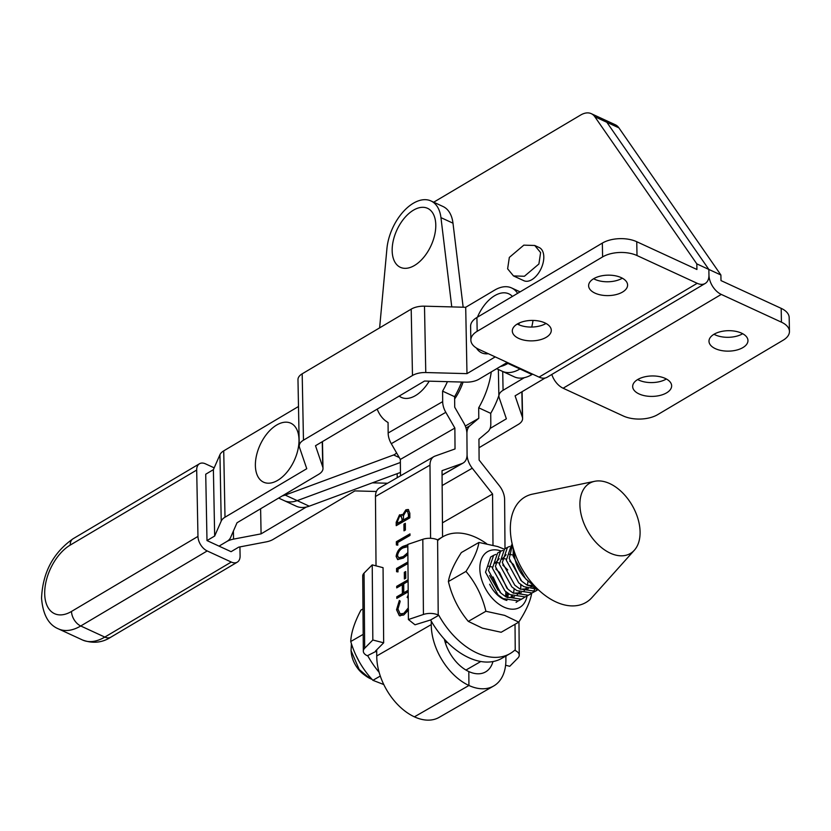 <?xml version="1.0" encoding="UTF-8"?>
<svg xmlns="http://www.w3.org/2000/svg" width="831" height="831" viewBox="0 0 831 831"><rect width="100%" height="100%" fill="white"/><g stroke="black" fill="none" stroke-linecap="round" stroke-linejoin="round"><path stroke-width="1.25" d="M454.64 398.984A40.605 23.465 -65.2 0 0 463.106 382.073A40.605 23.465 -65.2 0 1 454.64 398.984M278.634 498.07L284.244 500.657A40.605 23.465 -65.2 0 0 297.207 500.626L400.376 462.483L297.207 500.626L309.246 506.172L400.449 472.455M282.218 495.941A40.605 23.465 -65.2 0 0 285.168 495.068L297.207 500.626A40.605 23.465 -65.2 0 1 284.244 500.657L296.272 506.214A40.605 23.465 -65.2 0 0 309.246 506.172M713.985 334.27A19.487 10.221 178.9 0 0 742.654 333.75A19.487 10.221 178.9 0 0 742.696 333.719M714.026 334.249A19.487 10.221 178.9 0 0 708.988 341.281A19.487 10.221 178.9 0 0 721.557 350.568A19.487 10.221 178.9 0 0 742.914 347.576A19.487 10.221 178.9 0 0 747.962 340.533A19.487 10.221 178.9 0 0 735.393 331.257A19.487 10.221 178.9 0 0 714.026 334.249M637.668 379.549A19.487 10.221 178.9 0 0 666.337 379.019A19.487 10.221 178.9 0 0 666.379 378.998M637.709 379.518A19.487 10.221 178.9 0 0 632.671 386.56A19.487 10.221 178.9 0 0 645.24 395.836A19.487 10.221 178.9 0 0 666.597 392.845A19.487 10.221 178.9 0 0 671.645 385.813A19.487 10.221 178.9 0 0 659.076 376.526A19.487 10.221 178.9 0 0 637.709 379.518M501.467 370.875A40.605 23.465 -65.2 0 0 502.277 371.291L514.316 376.848A40.605 23.465 -65.2 0 0 531.996 374.532L532.64 374.158M781.182 308.353L781.441 322.179A24.359 12.777 -1.1 0 1 789.45 331.413L789.18 317.587A24.359 12.777 178.9 0 0 781.182 308.353L720.996 280.587L720.893 274.988L618.887 127.839A24.359 14.075 -65.2 0 0 615.314 124.764L603.275 119.207A24.359 14.075 -65.2 0 1 606.848 122.292A24.359 14.075 -65.2 0 0 603.275 119.207L591.236 113.65A24.359 14.075 -65.2 0 0 580.64 115.042L433.699 202.203M781.441 322.179L721.266 294.413A16.246 10.159 -120.7 0 1 708.957 275.03L708.853 269.441L606.848 122.292L708.853 269.441L720.893 274.988M502.277 371.291A40.605 23.465 -65.2 0 0 519.957 368.985L520.601 368.6L519.957 368.985A40.605 23.465 -65.2 0 1 502.277 371.291L496.678 368.704M789.45 331.413A24.359 12.777 -1.1 0 1 783.145 340.211L657.716 414.617A24.359 12.777 -1.1 0 1 623.312 415.988L563.127 388.222L721.266 294.413M551.815 374.449A16.246 10.159 59.3 0 0 563.127 388.222M622.336 278.188A19.487 10.221 -1.1 0 1 622.284 278.219A19.487 10.221 -1.1 0 1 593.625 278.738M593.666 278.717A19.487 10.221 -1.1 0 1 615.023 275.726A19.487 10.221 -1.1 0 1 627.592 285.002A19.487 10.221 -1.1 0 1 622.554 292.045A19.487 10.221 -1.1 0 1 601.187 295.036A19.487 10.221 -1.1 0 1 588.618 285.75A19.487 10.221 -1.1 0 1 593.666 278.717M546.019 323.467A19.487 10.221 -1.1 0 1 545.977 323.488A19.487 10.221 -1.1 0 1 517.308 324.017M517.349 323.986A19.487 10.221 -1.1 0 1 538.717 320.995A19.487 10.221 -1.1 0 1 551.285 330.281A19.487 10.221 -1.1 0 1 546.237 337.313A19.487 10.221 -1.1 0 1 524.88 340.305A19.487 10.221 -1.1 0 1 512.312 331.029A19.487 10.221 -1.1 0 1 517.349 323.986M523.821 245.145L509.33 257.413L507.627 268.818L513.496 275.923L524.413 276.256L538.904 263.988L540.607 252.582L534.738 245.477L523.821 245.145M513.496 275.923L523.883 280.712A18.272 10.554 -65.2 0 0 531.84 279.683A18.272 10.554 -65.2 0 0 543.162 262.606A18.272 10.554 -65.2 0 0 539.194 247.534L534.738 245.477M636.743 241.717L637.013 255.543A24.359 12.777 178.9 0 0 602.6 256.914L602.34 243.088A24.359 12.777 -1.1 0 1 636.743 241.717L696.929 269.483L696.814 263.884L594.819 116.735A24.359 14.075 -65.2 0 0 591.236 113.65M500.262 366.575A40.605 23.465 -65.2 0 0 507.918 363.427L508.562 363.054M637.013 255.543L697.188 283.309A16.246 10.159 59.3 0 0 705.218 283.444A16.246 10.159 59.3 0 0 708.957 275.03L708.853 269.441L696.814 263.884M470.865 340.118L470.606 326.292A24.359 12.777 -1.1 0 1 476.911 317.494L477.171 331.32A24.359 12.777 178.9 0 0 470.865 340.118A24.359 12.777 178.9 0 0 478.874 349.352L539.059 377.118L697.188 283.309M705.218 283.444L547.078 377.264A16.246 10.159 -120.7 0 1 539.059 377.118M477.171 331.32L602.6 256.914M602.34 243.088L476.911 317.494M429.212 381.169A32.482 18.77 114.8 0 1 399.202 396.065M284.96 474.439A32.482 18.77 114.8 0 1 256.81 474.106A32.482 18.77 114.8 0 1 269.421 430.936A32.482 18.77 114.8 0 1 297.571 431.279A32.482 18.77 114.8 0 1 284.96 474.439M362.981 608.915L360.955 610.079C354.505 622.294 351.108 632.775 350.744 641.522C355.066 656.168 362.451 669.1 372.901 680.309L380.297 676.05M372.901 680.309L383.797 684.557M350.744 641.522L363.189 634.365M505.601 665.226L509.735 666.296L517.89 658.048A12.185 6.284 -0.5 0 0 519.24 655.14A12.185 6.284 -0.5 0 0 515.23 650.538L514.649 650.268A67.404 42.63 -119.9 0 1 510.026 653.623L501.841 658.329A67.404 42.63 -119.9 0 1 468.705 657.643A67.404 42.63 -119.9 0 1 430.603 619.968L438.789 615.262L438.207 614.992L437.605 539.859L438.186 540.129A67.404 42.63 -119.9 0 1 442.809 536.764A67.404 42.63 -119.9 0 1 486.675 543.734M510.026 653.623A67.404 42.63 -119.9 0 1 476.88 652.948A67.404 42.63 -119.9 0 1 438.789 615.262M430.603 619.968L415.012 624.787L408.405 619.542L407.803 544.398L422.823 539.319A12.185 6.284 179.5 0 1 437.605 539.859M505.871 656.438L506.848 655.451M408.405 619.542L423.426 614.462A12.185 6.284 -0.5 0 1 438.207 614.992M512.249 544.606L511.449 545.074L506.297 560.26L518.762 582.895L523.862 586.655L537.813 589.356M536.338 588.068L526.812 584.951L521.712 581.191L509.247 558.567L512.332 545.011M371.114 678.304L367.551 676.559L359.179 669.464A25.99 16.433 60.1 0 0 365.941 676.039A25.99 16.433 60.1 0 0 367.073 676.829A25.99 16.433 60.1 0 0 372.018 679.322M447.088 642.041L445.374 642.903L446.704 641.646M444.959 641.553L446.476 641.407M517.962 601.031L516.082 602.361M493.624 555.316L490.674 557.019L485.522 572.216L497.987 594.84L503.087 598.6L518.295 600.906L523 598.382L521.245 599.213L506.037 596.907L500.937 593.147L488.472 570.513L493.624 555.316L495.764 554.433M524.88 597.042L523 598.382M500.553 551.337L497.603 553.03L492.44 568.227L504.916 590.862L510.005 594.622L525.223 596.928L529.929 594.404L528.173 595.225L512.966 592.918L507.866 589.158L495.39 566.534L500.553 551.337L502.693 550.444M534.541 589.792L533.066 591.817M531.809 593.064L529.929 594.404M538.093 589.595L535.091 591.246L519.884 588.94L514.784 585.18L502.319 562.545L507.471 547.359L504.521 549.052L499.369 564.249L511.834 586.873L516.934 590.633L532.141 592.939L536.847 590.415M355.803 655.005L359.813 662.785M507.471 547.359L509.621 546.466M365.941 676.039L363.864 674.533A21.928 13.867 -119.9 0 1 351.243 652.595L351.046 650.621L359.179 669.464M351.16 651.608A21.928 13.867 -119.9 0 1 351.866 645.001M351.409 643.641L351.046 650.621M614.722 486.364A40.605 25.688 -119.9 0 1 634.365 550.205A40.605 25.688 -119.9 0 1 605.28 550.371A40.605 25.688 -119.9 0 1 580.433 510.868A40.605 25.688 -119.9 0 1 594.726 481.294A40.605 25.688 -119.9 0 1 614.722 486.364M634.365 550.205L592.025 597.489A60.902 38.527 -119.9 0 1 548.398 597.728A60.902 38.527 -119.9 0 1 540.701 591.869A60.902 38.527 -119.9 0 1 511.616 541.313A60.902 38.527 -119.9 0 1 532.567 494.123L594.726 481.294M540.701 591.869L527.363 580.246A25.99 16.433 -119.9 0 1 514.95 558.681L511.616 541.313M513.215 549.603L513.215 556.282L525.691 578.906L528.069 580.869M402.277 614.483L400.158 615.885M500.075 592.337L493.105 576.963M506.567 597.209L507.263 592.783M507.003 588.358L499.576 572.466L495.847 569.058M492.305 567.022L488.285 566.14M511.771 596.99L512.426 595.879M513.496 593.23L514.181 588.805M507.731 569.941L502.776 565.07M499.234 563.044L495.172 562.161M508.936 597.603L514.462 596.689M517.111 594.892L519.354 591.901M520.414 589.241L521.11 584.827M520.85 580.391L513.433 564.498L509.694 561.091M506.162 559.066L502.09 558.172M499.223 558.723L495.151 563.252M513.537 593.251L521.39 592.711M524.039 590.903L526.283 587.912M527.508 584.64L528.038 580.838M513.08 555.077L509.019 554.194M506.141 554.744L502.08 559.273M520.455 589.262L528.308 588.722M530.967 586.925L532.661 584.868M527.384 585.284L533.284 585.408M421.743 259.573A32.482 18.77 114.8 0 1 393.593 259.241A32.482 18.77 114.8 0 1 406.203 216.07A32.482 18.77 114.8 0 1 434.353 216.403A32.482 18.77 114.8 0 1 421.743 259.573M376.079 651.327L367.323 655.763A12.185 6.284 -0.5 0 1 363.324 651.161A12.185 6.284 -0.5 0 1 364.664 648.253L372.828 640.005L383.662 642.81L375.498 651.057L376.079 651.327A67.404 42.63 60.1 0 0 376.713 652.449M383.662 642.81L383.06 567.677L372.226 564.872L364.061 573.11A12.185 6.284 179.5 0 0 362.721 576.018L363.324 651.161M372.828 640.005L372.226 564.872M367.904 656.033A67.404 42.63 60.1 0 0 379.133 672.331M207.199 550.943L80.732 625.982A51.158 29.563 114.8 0 1 58.461 628.89C48.51 624.798 42.869 614.566 41.55 598.185C42.661 572.611 53.153 552.802 73.035 538.779A12.185 7.614 59.3 0 0 70.23 545.084A38.984 22.52 -65.2 0 0 44.697 593.791A38.984 22.52 -65.2 0 0 71.508 611.439L197.965 536.41A12.185 7.614 59.3 0 0 207.199 550.943L231.267 562.047A12.185 7.614 59.3 0 0 237.282 562.161A12.185 7.614 59.3 0 0 240.097 555.846L239.92 546.902M73.035 538.779L199.502 463.74A12.185 7.614 59.3 0 1 205.517 463.854L214.19 467.853M199.502 463.74A12.185 7.614 59.3 0 0 196.687 470.055L70.23 545.084M197.965 536.41L196.687 470.055M376.381 491.485L354.879 490.903L273.119 539.412A16.225 8.507 178.9 0 1 266.284 541.864L238.746 547.13L231.07 551.68L206.992 540.576L205.724 474.221L213.39 469.66L214.668 536.026L221.223 521.068A16.225 8.507 -1.1 0 1 225.004 517.214L306.764 468.705L299.503 447.452A16.246 8.518 -1.1 0 1 299.253 446.039A16.246 8.518 -1.1 0 1 303.46 440.181L412.477 375.498A16.246 8.518 -1.1 0 1 425.773 372.537L466.98 373.638L495.214 356.894M442.559 536.919L442.03 470.668L462.067 463.521A16.246 10.273 60.1 0 0 463.137 463.023A16.246 10.273 60.1 0 0 467.074 454.495L466.908 433.626A16.246 10.273 60.1 0 0 463.771 422.937L454.713 407.2L454.619 396.688A60.902 35.193 -65.2 0 0 461.631 382.031M447.431 381.658A60.902 35.193 114.8 0 1 442.591 391.141L442.674 401.643A16.246 10.273 60.1 0 0 445.811 412.321L454.869 428.069L455.035 448.948L434.997 456.105A16.236 10.273 60.1 0 0 433.927 456.593A16.236 10.273 60.1 0 0 429.991 465.121L430.583 538.301M454.619 396.688L442.591 391.141M405.383 530.033L403.991 530.843L403.928 524.153L405.331 523.343L405.383 530.033M407.886 554.516L403.336 558.1L397.644 559.543L396.117 556.406C396.969 551.462 399.347 548.086 403.243 546.279L407.813 544.71M405.767 578.199L404.375 579.01L404.323 572.32L405.715 571.51L405.767 578.199M408.551 610.006L403.7 615.013L399.275 615.615L396.543 609.725L399.337 600.501L400.168 601.395L397.945 609.019L400.168 613.88L403.783 613.392L408.312 607.887M408.239 598.216L407.148 597.375L407.948 595.536M376.744 655.96L431.268 624.6A50.348 31.848 60.1 0 0 468.933 685.482L414.409 716.841A50.348 31.848 -119.9 0 1 376.744 655.96L376.692 649.852M376.028 565.849L375.467 496.481A16.236 10.273 -119.9 0 1 379.403 487.953L433.927 456.593M431.237 621.089L431.268 624.6M408.187 591.817L396.803 598.372L396.792 596.803L402.381 593.594L402.308 584.671L396.719 587.891L396.709 586.322L408.094 579.778M408.104 581.336L403.71 583.871L403.783 592.783L408.177 590.259M407.959 563.501L397.976 569.245L397.997 571.915L396.584 571.707L396.564 568.487L407.948 561.943M397.779 545.157L396.377 544.949L396.345 541.729L409.984 533.886L409.995 535.444L397.758 542.487L397.779 545.157M409.849 517.838L396.221 525.67L396.19 522.284L399.524 514.815L402.443 515.158L405.902 509.798L408.26 509.486L409.818 513.132L409.849 517.838M401.726 514.503L403.045 515.428L406.504 510.078L405.902 509.798M379.622 327.871L386.914 248.708A40.605 23.465 114.8 0 1 403.689 211.23A40.605 23.465 114.8 0 1 430.977 200.957A40.605 23.465 114.8 0 1 440.949 217.629L451.763 306.909M400.48 475.831L400.345 459.429L391.287 443.681A16.246 10.273 -119.9 0 1 388.15 433.003L388.067 422.501A60.902 35.193 114.8 0 1 377.191 409.122M400.345 459.429L454.869 428.069M505.861 656.023L505.892 659.035A50.348 31.848 -119.9 0 1 493.687 685.99A50.348 31.848 -119.9 0 1 468.923 685.482L468.819 671.562A34.113 21.575 -119.9 0 1 444.336 639.132M463.158 307.21L452.988 223.186A40.605 23.465 -65.2 0 0 443.016 206.504L430.977 200.957M399.576 615.729L396.543 609.725M397.145 610.006L399.94 600.771M400.48 613.995L403.783 613.392M404.385 613.673L408.322 609.372M408.239 597.946L407.148 597.375M407.751 597.645L408.229 596.575M397.405 598.029L396.792 596.803M397.395 597.084L402.983 593.864L402.381 593.594M402.983 593.864L402.91 584.951L402.308 584.671M397.311 587.548L396.709 586.322M397.311 586.603L408.094 580.402M408.177 590.883L403.783 592.783M404.967 578.667L404.926 572.59L404.323 572.32M404.926 572.59L405.725 572.133M397.187 571.801L397.166 568.768L396.564 568.487M397.166 568.768L407.948 562.566M397.956 559.658L396.117 556.406M396.719 556.687C397.571 551.732 399.95 548.356 403.835 546.559L403.243 546.279M403.835 546.559L407.813 545.001M398.984 557.923L403.918 556.822L407.886 553.695M407.824 546.632L403.243 547.847C400.241 549.177 398.329 551.742 397.509 555.555L398.662 557.809L403.315 556.541L407.876 552.594M396.979 545.032L396.948 542.009L396.345 541.729M396.948 542.009L409.984 534.51M404.583 530.5L404.531 524.423L403.928 524.153M404.531 524.423L405.341 523.966M396.813 525.327L396.792 522.554L400.127 515.085L399.524 514.815M400.127 515.085L402.007 514.669M406.504 510.078L408.561 509.663M409.029 515.127L407.346 511.221L405.912 511.366L403.502 515.604L403.378 519.988L409.039 517.349L407.626 511.397M402.568 520.019L400.937 516.196L399.566 516.352L397.592 521.193L397.602 523.312L402.578 521.068L401.217 516.383M402.578 521.068L401.965 519.749M397.602 523.312L401.975 520.798M409.039 517.349L408.437 517.079L408.426 514.856M403.378 519.988L408.437 517.079M498.87 395.608A60.902 35.193 114.8 0 1 490.726 413.35L490.809 423.852A16.246 10.273 -119.9 0 1 487.828 431.715L478.947 439.184L479.113 460.052L499.431 485.834A16.236 10.273 -119.9 0 1 504.614 499.545L505.009 548.782M493.687 685.99L439.163 717.35A50.348 31.848 60.1 0 1 414.409 716.841L468.923 685.482L468.819 671.562A34.113 21.575 60.1 0 0 485.584 671.905A34.113 21.575 60.1 0 0 492.96 661.559M492.991 545.167L492.575 493.998L472.268 468.217A16.246 10.273 -119.9 0 1 467.074 454.495L466.908 433.626A16.246 10.273 -119.9 0 1 469.899 425.763L478.781 418.305L478.698 407.792A60.902 35.193 -65.2 0 0 491.277 371.904M442.445 522.834L492.575 493.998M465.298 426.054L478.781 418.305M478.698 407.792L490.726 413.35M488.337 353.715A32.482 18.77 114.8 0 1 476.423 348.033M477.43 317.182A32.482 18.77 114.8 0 1 487.465 301.57A32.482 18.77 114.8 0 1 512.405 296.438M285.168 495.068L393.655 454.962A8.123 4.695 -65.2 0 0 394.694 454.453A8.123 4.695 -65.2 0 0 396.564 452.864M533.003 320.423A38.984 22.52 114.8 0 1 531.715 327.05M507.242 362.441L479.009 379.185A16.225 8.507 -1.1 0 1 465.734 382.146L424.516 381.045L315.5 445.728L322.74 466.991A16.225 8.507 -1.1 0 1 322.989 468.393A16.225 8.507 -1.1 0 1 318.782 474.252L237.022 522.761L230.499 537.719A16.246 8.518 -1.1 0 1 226.707 541.573L219.031 546.133L226.707 541.573A16.246 8.518 178.9 0 1 233.553 539.122L261.09 533.866L306.296 507.055M207.002 540.576L214.668 536.026M213.39 469.66L219.945 454.713A16.225 8.507 -1.1 0 1 223.726 450.859L298.495 406.494M299.253 446.039L297.976 379.684A16.246 8.518 -1.1 0 1 302.183 373.815L411.2 309.132A16.246 8.518 -1.1 0 1 424.496 306.172L465.703 307.283L466.98 373.638M518.783 324.734A38.984 22.52 -65.2 0 0 519.302 322.979M517.609 293.343A38.984 22.52 -65.2 0 0 511.564 287.931A38.984 22.52 -65.2 0 0 494.601 290.144L465.703 307.283M524.33 377.679L503.077 390.29A16.225 8.507 178.9 0 0 498.88 396.148A16.225 8.507 178.9 0 0 499.13 397.55L506.37 418.814L490.041 428.495M397.156 473.67L397.239 477.7M387.61 483.237L372.392 482.832M260.612 508.769L261.09 533.866M479.02 447.732L518.409 424.361A16.246 8.518 178.9 0 0 522.606 418.502A16.246 8.518 178.9 0 0 522.356 417.089L515.095 395.836L543.983 378.697A38.984 22.52 -65.2 0 0 545.053 378.043M511.74 595.547L510.753 597.614M505.892 591.703L505.601 596.648M507.575 597.738L508.479 593.656M489.594 575.551L498.101 590.301M527.051 596.056A32.18 20.36 -119.9 0 1 506.578 608.147A32.18 20.36 -119.9 0 1 480.006 571.676A32.18 20.36 -119.9 0 1 500.781 550.88A32.18 20.36 -119.9 0 1 501.166 551.015M531.695 593.178C530.438 601.062 526.127 610.723 518.752 622.149L504.646 615.376L485.896 611.273C482.323 596.274 475.685 582.988 465.983 571.416C473.338 560.032 477.648 550.371 478.936 542.446L497.686 546.549L504.324 549.166M478.936 542.446L461.35 552.563C453.996 563.948 449.685 573.598 448.397 581.534C451.971 596.533 458.608 609.819 468.31 621.391L482.416 628.163L501.166 632.266L518.752 622.149M465.983 571.416L448.397 581.534M485.896 611.273L468.31 621.391M520.694 585.014A23.143 14.636 -119.9 0 1 520.829 587.465M506.879 600.439A23.143 14.636 -119.9 0 1 499.971 597.053A23.143 14.636 -119.9 0 1 489.646 584.255M618.887 127.839L594.819 116.735M531.996 374.532L507.918 363.427M515.23 650.538L515.023 624.299M423.426 614.462L422.823 539.319M364.664 648.253L364.061 573.11M58.461 628.89L82.529 639.995A51.158 29.563 -65.2 0 0 104.81 637.086L231.267 562.047M71.508 611.439A12.185 7.614 -120.7 0 0 80.732 625.982L104.81 637.086A12.185 7.614 -120.7 0 0 110.824 637.19L237.282 562.161M375.467 496.481L429.991 465.121M388.15 433.003L442.674 401.643M391.287 443.681L445.811 412.321M442.061 475.031L462.067 463.521M452.988 223.186L440.949 217.629M403.918 556.822L403.315 556.541M396.792 522.554L396.19 522.284M465.952 670.056L480.806 661.507M442.144 485.543L472.268 468.217M465.994 428.007L469.899 425.763M393.655 454.962L399.264 457.549M322.251 441.728L322.74 466.991M219.945 454.713L221.223 521.068M223.726 450.859L225.004 517.214M302.183 373.815L303.46 440.181M411.2 309.132L412.477 375.498M424.496 306.172L425.773 372.537M502.713 371.488L503.077 390.29M233.397 531.061L233.553 539.122M521.868 391.827L522.356 417.089M542.83 378.167L543.983 378.697M519.24 655.14L518.97 621.806M437.511 539.818L442.809 536.764M445.406 643.017L446.829 642.186M110.824 637.19C102.151 642.789 92.719 643.724 82.529 639.995M442.061 475.145L463.137 463.023M400.168 613.88L400.771 614.151M398.662 557.809L399.264 558.089M400.937 516.196L401.539 516.477M407.346 511.221L407.948 511.491M322.47 441.593L322.989 468.393M520.102 291.868L511.564 287.931M498.361 369.483L498.88 396.148M522.086 391.692L522.606 418.502"/></g></svg>
